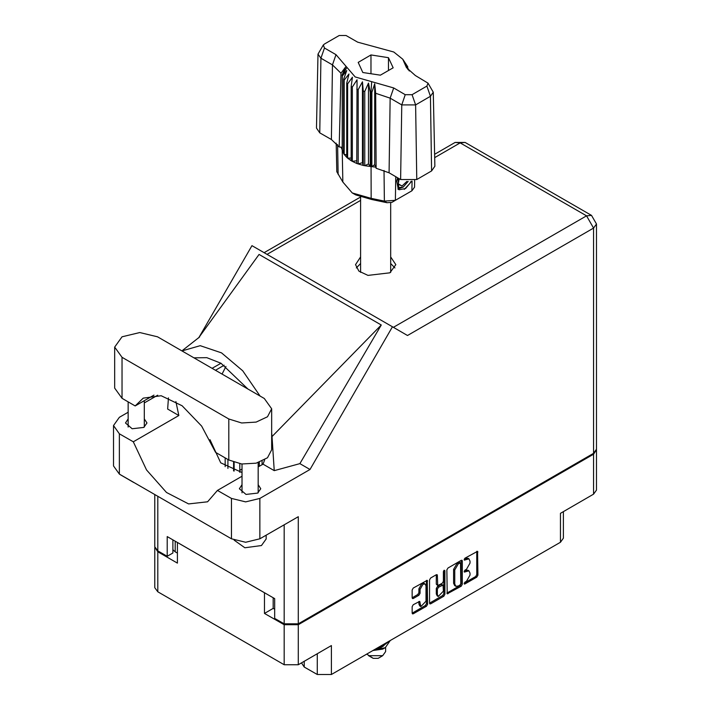 <?xml version="1.0" encoding="UTF-8"?>
<svg xmlns="http://www.w3.org/2000/svg" width="710" height="710" viewBox="0 0 710 710"><rect width="100%" height="100%" fill="white"/><g stroke="black" fill="none" stroke-linecap="round" stroke-linejoin="round"><path stroke-width="1.06" d="M425.121 584.002L423.985 583.345L421.873 583.549L418.882 588.732L420.018 589.389L423.009 584.206L425.121 584.002L426 585.936L426 601.228L420.897 606.615L419.69 601.405L413.255 604.742L412.137 606.677L412.137 613.191L412.466 613.919L413.255 613.839L426.444 606.225L427.562 604.29L427.234 580.336L413.255 588.031L412.137 589.966L412.137 597.838L412.466 598.566L413.255 598.486L418.9 595.228L420.018 593.285L420.018 589.389M444.158 570.192L444.939 570.645L444.158 570.192L443.377 571.541L443.377 581.357L442.259 583.292L437.724 585.528L437.395 575.384L437.067 574.665L436.277 574.736L437.395 575.384M304.27 661.223L304.27 667.001L317.264 674.5L317.264 653.724M446.892 569.899L447.22 593.853L461.198 586.158L462.316 584.223L462.316 560.998L461.988 560.27L461.198 560.35L448.01 567.965L446.892 569.899M466.452 581.321L464.917 582.209L464.367 584.073L464.917 584.01L476.792 577.159L477.91 575.224L477.582 551.271L464.917 558.202L464.367 560.066L468.982 558.876L470.029 561.193L470.029 563.128L466.452 569.322L464.917 570.21L464.367 572.065L468.982 570.875L470.029 573.192L470.029 575.127L466.452 581.321M443.821 596.196L430.633 603.811L429.843 603.882L429.514 603.136L442.685 595.539L443.821 596.196L444.939 594.261L444.939 570.645M430.633 603.811L429.514 603.163L429.514 579.937L430.633 577.993L436.277 574.736M273.199 597.784L273.199 608.372L264.493 613.396L284.133 624.738L298.253 624.738L298.253 664.702L331.384 645.576L331.384 674.5L560.456 542.245L560.456 513.321L593.587 494.195L593.587 454.231L596.48 449.687M298.253 624.738L593.587 454.231M563.376 511.635L563.376 538.171L560.456 542.245M331.384 674.5L317.264 674.5M301.475 662.838L304.27 667.001M154.86 547.241L157.753 551.776L177.393 563.11L177.393 542.476L264.493 592.761L264.493 613.396M298.253 664.702L284.133 664.702L157.753 591.741L154.824 587.667L154.824 547.703M242.039 469.061L239.838 470.331M468.982 570.875L467.846 570.219L465.316 570.467L466.452 571.124M464.216 571.097L465.316 570.467M468.982 558.876L467.846 558.22L465.316 558.468L466.452 559.125M464.216 559.098L465.316 558.468M464.216 583.105L475.656 576.502L476.774 574.567L476.774 551.359M448.01 593.773L446.892 593.107L460.062 585.501L461.18 583.567L461.18 560.359L462.316 560.998M459.973 585.067L460.754 583.709L460.524 562.808L458.349 563.802L454.773 569.997L454.773 583.931L455.82 586.247L458.349 585.998L459.973 585.067M460.524 562.808L458.829 562.213L459.973 562.87M455.82 586.247L454.684 585.59L453.637 583.274L453.637 569.34L457.213 563.145L458.829 562.213M436.26 574.754L436.26 584.144L437.724 585.528M443.803 570.494L443.803 593.604L444.939 594.261M437.395 594.581L438.274 596.515L443.377 591.128L443.049 585.013L438.514 587.259L437.395 589.193L437.395 594.581L436.26 593.924L437.138 595.859L438.274 596.515M443.049 585.013L441.123 584.436L442.259 585.093M436.26 593.924L436.26 588.537L437.378 586.602L441.123 584.436M442.685 595.539L443.803 593.604M420.897 606.615L419.752 605.958L418.882 604.024L418.882 601.494L420.018 602.133M413.255 598.486L412.137 597.811L417.764 594.572L418.882 592.628L418.882 588.732M413.255 613.839L412.137 613.174L425.308 605.568L426.426 603.633L426.426 580.425L427.562 581.064M273.199 608.372L274.681 609.224M175.228 541.224L175.228 551.812L177.393 553.054M175.228 551.812L172.894 549.682M596.515 450.149L596.515 490.122L593.587 494.195M157.522 336.824L139.763 332.573L122.005 336.824L114.647 347.075L122.005 357.334L228.797 418.989L241.657 422.956L256.168 422.13L267.448 416.797L271.681 408.738L264.324 398.479L157.522 336.824M266.188 535.18L266.188 538.952L261.475 545.528L244.879 547.756L234.114 540.132M133.693 482.401L120.336 474.688M242.039 484.655L239.385 488.737L245.988 494.444L257.659 493.104L260.792 488.737L258.138 484.655M128.182 418.927L125.528 423L132.14 428.716L143.802 427.376L146.943 423L144.281 418.927M360.618 256.94L355.541 264.652L358.932 271.105L367.966 275.382L389.905 272.862L395.798 264.652L390.722 256.94M390.722 263.508L394.973 267.936M114.647 347.075L114.647 388.095L122.005 398.354L135.202 405.969L143.198 398.115L161.135 395.718L182.115 405.765L201.667 426.106L215.6 452.385L228.797 460.009L241.657 463.976L256.168 463.151L267.448 457.808L271.681 449.758L271.681 408.738M593.587 453.308L593.587 228.105L596.515 224.023L596.515 449.235L593.587 453.308L298.253 623.815L298.253 516.676L259.878 538.828L245.651 542.227L231.416 538.828L119.386 474.147L113.485 465.929L113.485 425.565L119.386 433.783L119.386 474.147M113.485 425.565L119.386 417.347L128.182 412.27M144.281 402.969L157.709 395.221M168.421 397.902L167.631 409.049L178.867 415.536L133.32 441.833L119.386 433.783M231.416 538.828L231.416 498.464L217.482 490.415L242.039 476.241M231.416 498.464L245.651 501.863L259.878 498.464L310.039 469.505L299.913 463.657L274.246 470.606L263.019 464.127L258.138 466.94M198.569 337.951L259.035 254.42L381.314 325.011L272.019 436.579L274.246 470.606M299.913 463.657L381.314 325.011M310.039 469.505L392.444 326.786L251.943 245.669L199.048 337.294M172.894 539.875L172.894 553.028L167.205 556.312L157.753 550.853L154.824 546.78L154.824 494.604M298.253 623.815L284.133 623.815L274.681 618.366L274.681 598.645L167.205 536.591L167.205 556.312M392.444 326.786L407.433 335.439M356.367 267.936L360.618 263.508M133.32 441.833L146.5 469.967L166.513 492.447L188.62 503.967L207.604 501.784L217.482 490.415M225.949 366.431L222.044 374.072M210 439.685L220.757 462.805L242.039 472.549M264.617 459.832L263.019 464.127M272.019 436.579L271.681 432.789M259.993 395.985L242.722 370.762L221.529 352.914L200.22 345.663L181.893 350.891M178.867 415.536L175.911 401.611M193.972 357.867L206.752 357.645L220.943 363.218L247.914 389.009M153.999 395.124L135.202 405.969M259.31 466.266L259.31 462.245M262.043 464.686L262.043 461.172M239.838 463.728L239.838 472.336M234.149 471.129L234.149 462.361M225.159 466.665L225.159 457.906M233.581 462.174L233.581 470.943M227.883 468.422L227.883 459.485M366.671 654.123L373.167 658.33L378.173 658.33L382.726 655.703L385.654 651.629L385.654 647.431M373.167 658.33L368.614 655.703L382.726 655.703M372.821 650.573L382.726 649.126L385.237 647.68L390.322 640.464M389.417 640.997L382.504 646.375L377.507 647.866M388.521 641.512L382.504 645.692L379.477 646.73M373.522 650.174L385.237 647.68M383.835 645.763L380.853 647.591L375.2 649.197M428.006 83.159L433.322 92.247L434.902 166.229L431.565 170.968L430.446 96.329L415.643 104.876L401.736 104.876L390.154 98.193L375.714 93.267L376.114 168.288L389.036 172.832L400.617 179.515L401.736 104.876L405.268 94.661L412.102 94.661L426.905 86.114L428.006 83.159L415.332 75.491L406.502 67.601L402.783 59.161L393.748 51.999L357.645 42.183L346.072 35.5L339.238 35.5L324.435 44.047L323.334 45.032L324.435 47.987L336.007 54.67L355.177 76.911L393.695 87.978L405.268 94.661M412.102 94.661L415.643 104.876L416.761 179.515L431.565 170.968M416.761 179.515L400.617 179.515M375.67 167.152L374.676 164.605L371.898 166.664L375.67 167.152L376.114 168.288M352.337 87.099L351.202 86.442L351.202 160.717L352.337 161.374L352.337 87.099L357.015 79.804L356.793 163.442L358.151 163.948L362.446 162.661L363.272 165.412L364.789 165.732L368.499 163.939L370.3 166.522L370.3 92.247L371.019 92.3L371.685 81.65M356.793 89.167L358.151 89.664L358.151 163.948L363.272 165.412L363.272 91.129L364.789 91.448L364.789 165.732L371.019 166.584L371.019 92.3L371.898 92.38L371.898 166.664L371.028 166.584L371.117 198.33L384.367 201.063L395.39 200.309L411.906 190.777L414.533 187.174L414.675 180.464M364.789 91.448L368.499 83.088L370.3 92.247M342.282 76.068L342.282 150.343L342.282 76.068L346.755 70.53L343.658 79.254L344.208 80.123L348.983 74.026L346.746 83.079L347.616 83.869L352.453 77.168L351.202 86.442M358.151 89.664L362.446 81.801L363.272 91.129M346.746 83.079L346.746 157.363L347.616 158.144L347.616 83.869M343.658 79.254L343.658 153.529L344.208 154.407L344.208 80.123M407.132 65.808L404.585 62.258L409.297 70.973M407.682 67.494L407.682 66.687M342.042 147.36L339.229 146.997L331.357 139.533L332.475 64.885L320.893 58.202L318.018 54.12L323.334 45.032M324.435 47.987L320.893 58.202L319.775 132.85L331.357 139.533M319.775 132.85L316.438 128.102L318.018 54.12M336.194 143.118L336.806 171.731L342.859 182.017L352.249 192.907L371.117 198.33L371.791 199.537L355.719 194.922L352.249 192.907M356.793 163.442L352.337 161.374L356.793 160.691M351.202 160.717L347.616 158.144L351.202 158.055M346.746 157.363L344.208 154.407L346.746 154.656M343.658 153.529L342.282 150.343L343.658 150.662M411.614 181.227L405.632 188.532L399.224 189.765L398.319 189.401L396.677 181.068L397.635 177.793M411.906 190.777L408.427 192.783L411.906 190.777L412.048 181.156M395.754 176.71L395.39 200.309L391.911 202.315L386.932 202.661L371.791 199.537M341.199 147.245L342.042 149.428M362.854 72.482L380.365 75.189L393.18 67.787L388.485 57.679L370.975 54.972L358.159 62.373L362.854 72.482M339.229 146.997L341.004 73.228L332.475 64.885L336.007 54.67M433.322 92.247L430.446 96.329L426.905 86.114M408.152 69.757L405.738 65.826L409.297 70.787M374.676 164.605L374.676 83.753L375.714 93.267M374.676 83.753L371.898 92.38M341.004 73.228L345.601 66.971L342.042 75.145M362.446 162.661L362.446 81.801M368.499 163.939L368.499 83.088M370.975 73.733L370.975 54.972M388.485 70.494L388.485 57.679M398.266 189.366L399.224 189.765M396.677 181.068L397.689 177.828M404.238 189.375L409.856 183.42L411.063 181.298M397.999 178.006L398.763 187.6L403.165 187.049L408.17 181.44M397.831 189.064L403.165 187.049M399.215 178.707L398.257 184.147L402.029 185.993L406.945 181.37M398.31 183.846L402.029 185.993M157.753 551.776L157.753 591.741M284.133 664.702L284.133 624.738M464.136 571.559L464.917 572.011M464.136 559.56L464.917 560.012M476.792 551.351L477.91 551.998M476.774 574.567L477.91 575.224M475.656 576.502L476.792 577.159M464.136 583.567L464.917 584.01M461.18 583.567L462.316 584.223M460.062 585.501L461.198 586.158M457.213 563.145L458.349 563.802M453.637 569.34L454.773 569.997M453.637 583.274L454.773 583.931M436.26 584.144L437.395 584.8M437.378 586.602L438.514 587.259M436.26 588.537L437.395 589.193M418.882 604.024L420.018 604.68M418.882 592.628L420.018 593.285M417.764 594.572L418.9 595.228M426.426 603.633L427.562 604.29M425.308 605.568L426.444 606.225M393.429 327.354L586.531 215.875L460.151 142.914L434.724 157.593M360.618 200.38L267.049 254.393M284.133 623.815L284.133 524.823M157.753 496.299L157.753 550.853M259.878 498.464L259.878 538.828M596.515 224.023L591.519 215.379L586.531 215.875L593.587 228.105L407.549 335.51M220.943 363.218L212.095 368.33M224.209 365.242L215.476 370.283M455.154 142.417L460.151 142.914L465.139 142.417L455.154 142.417L434.653 154.256M228.797 460.009L228.797 418.989M122.005 398.354L122.005 357.334M393.695 87.978L390.154 98.193L389.036 172.832M342.859 182.017L342.176 149.934L342.176 75.65L346.959 67.379M404.38 62.782L409.164 70.281M386.932 202.661L384.367 201.063L384.021 170.471M337.578 144.6L338.129 174.367M128.182 401.922L128.182 427.074M242.039 464.021L242.039 492.811M199.616 336.975L182.656 350.314M360.431 197.105L264.129 252.707M591.519 215.379L465.139 142.417M258.138 462.627L258.138 492.811M144.281 400.724L144.281 427.074M390.722 272.365L390.722 202.794M360.618 272.365L360.618 197.176M402.783 59.161L407.3 66.066"/></g></svg>
